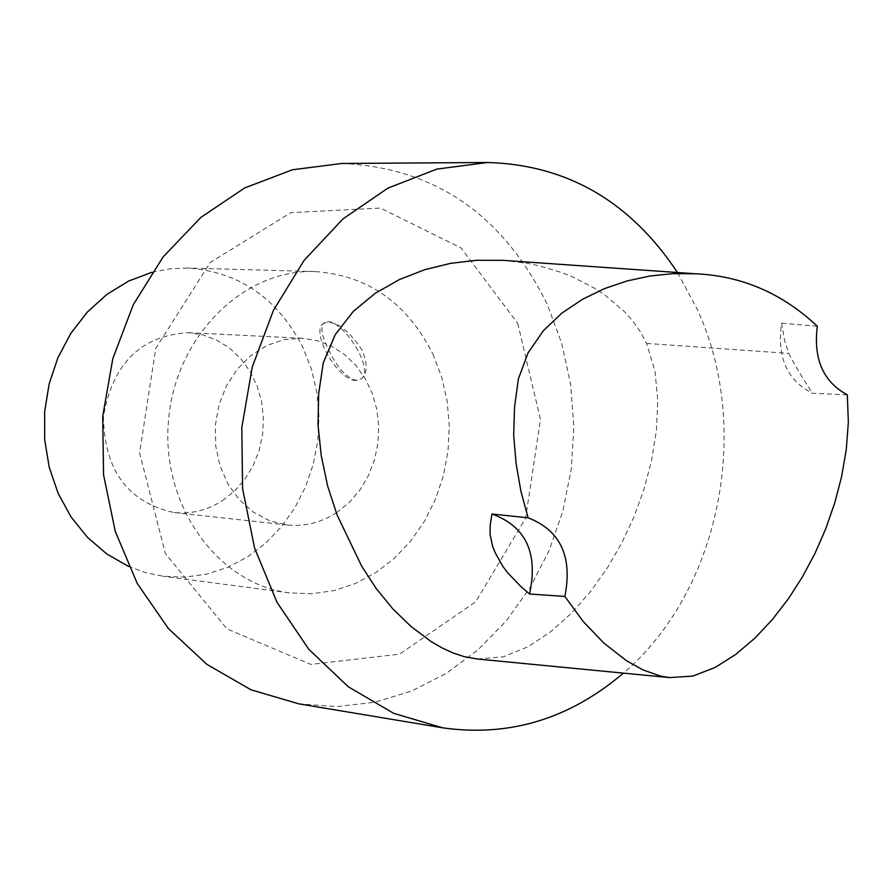 <?xml version="1.0" encoding="UTF-8"?>
<svg xmlns="http://www.w3.org/2000/svg" width="893" height="893" viewBox="0 0 893 893"><rect width="100%" height="100%" fill="white"/><g stroke="black" fill="none" stroke-linecap="round" stroke-linejoin="round"><path stroke-width="0.67" stroke-dasharray="4.46 3.35" d="M362.223 350.38C347.656 328.691 334.808 319.661 323.69 323.299C320.297 327.329 321.748 335.757 328.021 348.605C336.494 366.811 345.848 377.404 356.095 380.396L361.643 378.643C367.425 373.084 367.615 363.663 362.223 350.38M355.95 380.496C338.257 380.831 310.184 332.14 323.221 323.59C336.672 310.407 376.388 368.418 361.14 378.967L355.95 380.496M336.784 512.56C321.391 522.572 304.904 526.714 287.345 524.995L269.876 520.82L253.657 512.348L239.503 499.968L228.106 484.263L220.035 465.979L215.704 445.998L215.347 425.325L218.964 404.964L226.387 385.921L237.248 369.133L250.989 355.425L266.918 345.435L284.264 339.63L302.169 338.268L317.093 340.601L331.314 346.026L344.33 354.342L355.727 365.259L365.125 378.386L372.225 393.277L376.813 409.452L378.721 426.352L377.906 443.441L374.39 460.129L368.284 475.891L359.79 490.19L349.174 502.558L336.784 512.56M222.446 500.66L234.569 491.038L244.95 479.139L253.255 465.365L259.216 450.184L262.642 434.098L263.424 417.634L261.526 401.325L257.017 385.743L250.04 371.365L240.809 358.707L229.635 348.181L216.876 340.155L202.945 334.92L188.323 332.654C140.938 335.578 112.652 363.507 103.465 416.439C104.18 470.153 127.699 502.201 174.035 512.56C191.236 514.256 207.377 510.283 222.446 500.66M677.463 272.51L697.366 309.581C752.397 428.785 719.903 591.177 623.381 673.132M502.502 260.321L526.636 263.167L538.524 265.612L561.775 272.577L573.072 277.109L594.805 288.406L605.13 295.237L624.263 311.467L632.78 321.045L640.314 331.727L646.621 343.448L655.049 371.41L657.784 401.013L656.355 430.85L651.611 460.286L644.076 489.007L634.019 516.734L621.64 543.268L607.084 568.339L590.429 591.691L571.721 612.922L550.97 631.541L528.198 646.666L503.485 656.779L477.576 659.034M341.729 163.464C434.444 167.549 502.926 214.476 547.175 304.234L561.664 343.146L570.616 384.236L573.842 426.508L571.286 468.97L562.992 510.617L549.173 550.456L530.107 587.527L506.231 620.914L478.068 649.791L446.266 673.389L411.573 691.048L374.814 702.244L336.895 706.586L298.809 703.84M517.75 323.433L540.477 419.453L525.586 518.275L475.701 601.793L399.484 654.167L310.82 664.392L226.945 628.906L165.317 553.426L139.598 452.863L155.762 348.426L210.235 262.464L290.884 212.646L380.496 208.058L461.134 248.02L517.75 323.433M432.893 354.075L441.644 376.924L447.147 401.091L449.291 426.017L448.018 451.099L443.363 475.723L435.438 499.332L424.432 521.345L410.568 541.236L394.181 558.505L375.663 572.726L355.425 583.531L333.971 590.608L311.824 593.767L289.511 592.885C218.015 584.268 161.253 505.773 168.397 421.596C174.626 337.353 243.075 268.793 315.039 271.572C367.782 275.323 407.063 302.827 432.893 354.075M152.078 272.231L169.737 268.838L187.552 268.034C239.078 271.651 277.511 298.072 302.861 347.288L311.456 369.233L316.87 392.451L319.002 416.384L317.796 440.461L313.287 464.103L305.562 486.763L294.824 507.883L281.295 526.948L265.299 543.491L247.216 557.109L227.458 567.423L206.495 574.177L184.862 577.157L163.073 576.253L145.604 572.647L128.704 566.508M847.312 394.84L812.44 393.288C787.034 380.418 776.754 357.055 781.598 323.188L784.59 340.579L788.854 353.416C792.593 361.364 800.452 374.658 812.429 393.3M817.318 326.269L781.598 323.188M646.621 343.448L788.854 353.416M302.169 338.268L188.323 332.654M287.345 524.995L174.035 512.56M315.039 271.572L187.552 268.034M289.511 592.885L163.073 576.253"/><path stroke-width="1.34" d="M623.381 673.132C569.444 719.021 509.177 737.25 442.56 727.806L393.646 713.306L348.348 686.817L308.822 649.311L277.02 602.328L254.55 547.967L242.595 488.728L241.813 427.423L252.261 367.023L273.414 310.407L304.178 260.265L343.001 218.897L387.953 188.099L436.867 169.09L487.455 162.493C566.988 164.781 630.324 201.461 677.463 272.51M477.576 659.034L464.494 656.746L453.03 652.95L441.968 647.849L431.297 641.687L411.249 626.674L392.831 608.87L376.266 588.599L361.676 566.173L336.985 514.714L327.608 485.837L321.257 455.743L317.997 424.822L318.667 393.634L323.311 362.692L335.255 334.585L353.416 311.255L375.406 293.183L399.472 279.531L424.677 269.708L450.496 263.357L476.527 260.276L502.502 260.321L695.904 273.794C741.949 275.926 782.424 293.417 817.318 326.269C813.222 358.975 823.212 381.836 847.312 394.84L848.35 422.222L846.263 449.614L841.608 476.616L834.721 503.005L825.824 528.589L815.063 553.213L802.55 576.699L788.329 598.857L772.456 619.429L754.953 638.104L735.799 654.39L715.036 667.529L692.711 676.113L669.504 677.586L660.463 676.057L643.016 669.917L626.529 660.764L603.668 642.904L583.029 621.294L564.867 596.435L529.549 594.001L520.519 586.176L507.525 572.625L502.781 566.274L495.191 552.756L492.545 546.092L490.123 534.594L490.112 526.077L491.931 514.011C525.854 526.267 538.39 552.934 529.549 594.001M442.56 727.806L298.809 703.84L251.067 689.82L206.863 664.359L168.286 628.404L137.243 583.453L115.286 531.48L103.566 474.897L102.706 416.372L112.786 358.729L133.291 304.703L163.173 256.849L200.936 217.356L244.693 187.943L292.368 169.782L341.729 163.464L487.455 162.493M128.704 566.508L106.903 554.062L87.436 537.329L70.982 516.846L58.09 493.226L49.227 467.262L44.683 439.803L44.65 411.762L49.115 384.079L57.922 357.68L70.781 333.446L87.235 312.17L106.725 294.523L128.581 281.083L152.078 272.231M491.931 514.022L528.109 517.806L520.898 491.128L516.098 463.579L513.687 435.438L514.547 407.108L518.386 378.922L528.053 352.902L543.324 330.767L561.987 313.008L582.738 299.166L604.594 288.573L627.132 280.927L650.015 275.993L673.009 273.649L695.904 273.794M528.109 517.806C560.447 530.409 572.703 556.618 564.867 596.435M476.282 658.911L669.504 677.586"/></g></svg>
